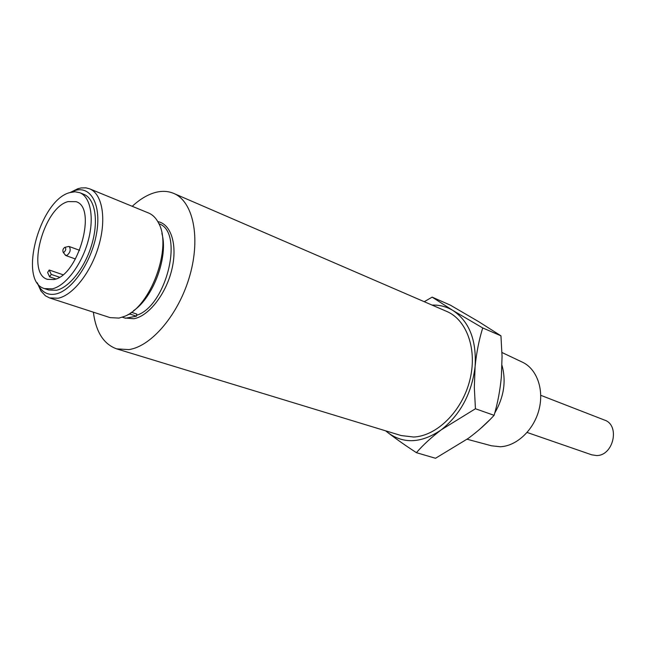 <?xml version="1.0" encoding="UTF-8"?>
<svg xmlns="http://www.w3.org/2000/svg" width="646" height="646" viewBox="0 0 646 646"><rect width="100%" height="100%" fill="white"/><g stroke="black" fill="none" stroke-linecap="round" stroke-linejoin="round"><path stroke-width="0.97" d="M467.098 439.24L491.525 445.797L500.246 446.749C516.711 446.12 533.838 430.002 539.014 409.653C544.303 389.336 536.729 368.672 522.251 362.107L501.966 352.514M37.218 282.738L39.592 287.284C43.589 293.131 49.007 295.359 55.863 293.978C71.972 290.724 91.514 262.228 96.488 233.82C101.705 205.355 91.175 185.58 75.138 190.489L70.382 192.419M70.535 192.338L77.843 188.737L81.113 187.946L85.926 187.849L89.632 188.826C102.181 193.743 106.638 218.235 98.975 244.995C91.425 271.764 73.232 295.141 58.237 298.218L49.572 297.927L45.462 295.828L40.956 291.039L37.282 282.9M161.888 233.424C168.501 256.357 153.401 297.491 133.52 310.694M49.572 297.927L110.119 317.63L118.993 318.09L124.557 316.338C150.591 306.793 172.385 247.45 158.714 223.322C156.171 218.203 152.779 214.755 148.54 212.994L89.632 188.826M68.121 246.57L69.203 246.514C71.084 249.606 70.261 252.634 66.732 255.598L65.117 254.839M64.753 247.37L64.931 247.337C66.32 248.726 65.957 250.406 63.857 252.376L63.163 252.215C62.468 250.317 63.001 248.702 64.753 247.37M52.294 288.835C65.416 285.984 81.275 265.353 87.88 241.879C94.591 218.413 90.755 196.941 79.781 192.694L74.952 191.765L69.671 192.629C39.527 200.3 17.822 281.761 44.558 288.609L52.294 288.835M44.558 288.609L48.789 290.006L56.533 290.248C69.679 287.422 85.53 266.863 92.103 243.453C98.781 220.052 94.905 198.621 83.907 194.365L79.781 192.694M540.767 395.312L604.495 420.07C620.338 425.1 613.514 455.874 596.541 455.535L591.728 454.824L527.128 432.465M502.007 365.41C506.351 381.245 503.928 397.112 494.747 413.004M490.161 419.448L480.244 428.815M122.344 317.202L125.461 318.228L136.435 316.193L136.782 314.085L131.445 312.301M93.363 312.18C95.915 331.963 103.675 344.189 116.66 348.864L128.845 349.607C151.616 346.418 179.023 313.956 189.843 275.495C200.833 237.05 193.001 201.342 173.734 193.412C167.799 190.917 161.339 190.699 154.346 192.758C146.892 195.027 139.52 199.549 132.236 206.308M116.66 348.864L401.158 435.557L413.747 437.027C436.833 435.969 461.825 411.413 469.666 380.76C477.685 350.14 467.05 319.94 446.741 311.429L173.734 193.412M424.252 301.706L432.15 297.136L452.886 310.46C446.507 306.632 439.563 304.839 432.061 305.09M55.839 278.959L49.613 276.843L47.602 272.442L49.217 270.004L51.236 274.397L59.448 277.207M68.048 201.609C43.645 207.56 25.913 273.799 47.529 279.355L53.973 279.524C78.247 275.882 97.465 207.382 76.058 201.673L68.048 201.609M385.864 430.898L388.335 432.973C404.073 444.23 421.741 443.156 441.363 429.752C460.59 414.369 471.838 393.269 475.109 366.452C476.603 340.014 469.198 321.345 452.886 310.46L482.715 327.95L500.949 335.815L478.872 321.781L450.391 305.162L432.15 297.136M482.715 327.95C479.009 339.901 476.482 352.74 475.109 366.452L474.325 387.511L475.44 408.757L494.101 415.321C497.686 403.128 500.117 390.265 501.377 376.739L502.063 356.43L500.949 335.815M475.44 408.757L441.363 429.752C431.415 437.31 423.098 444.949 416.412 452.668L435.509 458.272L468.261 438.392C478.113 431.092 486.729 423.405 494.101 415.321M416.412 452.668C405.777 445.732 396.418 439.167 388.335 432.973L385.573 430.809M136.435 316.193L130.25 314.134L128.037 314.554M130.435 313.019L130.25 314.134M62.937 274.728L49.217 270.004M49.613 276.843L51.236 274.397M157.81 221.61C171.19 223.968 177.787 245.319 171.771 269.802C165.901 294.277 148.637 316.225 133.867 318.728L124.71 317.977M136.581 315.321C166.644 306.107 184.401 231.752 158.908 223.734M75.138 190.489L78.602 188.503M69.203 246.514L79.636 250.317M64.931 247.337L68.678 246.441M63.163 252.215L65.464 255.299M65.908 255.574L75.461 258.998M39.592 287.284L40.956 291.039"/></g></svg>
